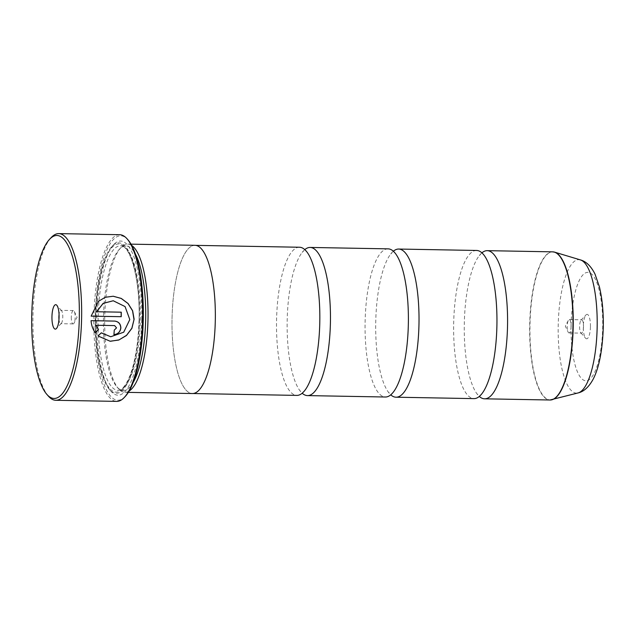 <?xml version="1.0" encoding="UTF-8"?>
<svg xmlns="http://www.w3.org/2000/svg" width="635" height="635" viewBox="0 0 635 635"><rect width="100%" height="100%" fill="white"/><g stroke="black" fill="none" stroke-linecap="round" stroke-linejoin="round"><path stroke-width="0.48" stroke-dasharray="3.17 2.38" d="M476.639 250.468A74.089 21.63 -89 0 0 453.684 323.009A74.089 21.63 -89 0 0 473.948 398.621M388.08 248.856A74.089 21.63 -89 0 0 365.125 321.397A74.089 21.63 -89 0 0 385.381 397.01M299.514 247.245A74.089 21.63 -89 0 0 276.566 319.786A74.089 21.63 -89 0 0 296.823 395.399M110.101 341.225L97.909 335.955L101.33 332.827M110.633 336.74L123.611 332.192L129.699 319.548L124.952 306.57L113.141 300.752M91.043 316.143L98.242 301.403L105.093 297.283L113.228 296.235M113.951 334.581L113.848 334.574A83.352 24.336 -89 0 0 114.157 330.081L116.443 327.874L114.395 325.588M95.163 332.669L95.107 332.724C92.662 329.208 91.281 325.183 90.948 320.651L114.998 321.104M48.419 396.169A83.352 24.336 91 0 1 32.98 315.214A83.352 24.336 91 0 1 51.3 237.458M590.439 326.827A12.224 3.572 91 0 1 585.573 338.193A12.224 3.572 91 0 1 583.311 326.319A12.224 3.572 91 0 1 585.994 314.912A12.224 3.572 91 0 1 590.439 326.827M583.509 326.612A6.667 1.945 91 0 1 581.438 333.145A6.667 1.945 91 0 1 580.85 332.811A6.667 1.945 91 0 1 579.62 326.334A6.667 1.945 91 0 1 581.081 320.119A6.667 1.945 91 0 1 581.684 319.81A6.667 1.945 91 0 1 583.509 326.612M571.111 326.39A6.667 1.945 91 0 1 569.039 332.915A6.667 1.945 91 0 1 568.071 331.97A6.667 1.945 91 0 1 567.222 326.112A6.667 1.945 91 0 1 568.277 320.492A6.667 1.945 91 0 1 569.285 319.58A6.667 1.945 91 0 1 571.111 326.39M58.976 319.389A6.667 1.945 -89 0 0 60.706 323.675A6.667 1.945 -89 0 0 61.309 323.374A6.667 1.945 -89 0 0 62.778 317.151A6.667 1.945 -89 0 0 61.539 310.674A6.667 1.945 -89 0 0 60.952 310.34A6.667 1.945 -89 0 0 59.063 314.563M71.287 317.095A6.667 1.945 -89 0 0 73.104 323.906A6.667 1.945 -89 0 0 74.112 322.993A6.667 1.945 -89 0 0 75.176 317.373A6.667 1.945 -89 0 0 74.319 311.515A6.667 1.945 -89 0 0 73.35 310.571A6.667 1.945 -89 0 0 71.287 317.095M125.19 396.502A82.24 24.011 91 0 1 95.298 316.365A82.24 24.011 91 0 1 128.032 239.911M119.729 234.72A83.352 24.336 -89 0 0 93.909 316.325A83.352 24.336 -89 0 0 116.705 401.391M133.12 382.532A72.271 21.106 91 0 1 123.277 390.43A72.271 21.106 91 0 1 116.903 386.866A72.271 21.106 91 0 1 103.513 316.667A72.271 21.106 91 0 1 119.404 249.237A72.271 21.106 91 0 1 125.905 245.912A72.271 21.106 91 0 1 135.453 254.159M129.127 391.057A74.128 21.646 91 0 1 125.016 392.311A74.128 21.646 91 0 1 118.475 388.66A74.128 21.646 91 0 1 104.751 316.659A74.128 21.646 91 0 1 121.039 247.507A74.128 21.646 91 0 1 127.714 244.086A74.128 21.646 91 0 1 131.778 245.499M141.764 319.675A77.089 22.511 91 0 1 111.077 391.343A77.089 22.511 91 0 1 96.798 316.468A77.089 22.511 91 0 1 113.744 244.554A77.089 22.511 91 0 1 141.764 319.675M139.454 319.603A75.24 21.971 91 0 1 109.498 389.549A75.24 21.971 91 0 1 95.567 316.476A75.24 21.971 91 0 1 112.101 246.285A75.24 21.971 91 0 1 139.454 319.603M481.909 252.833A74.089 21.63 -89 0 0 479.29 255.603A74.089 21.63 -89 0 0 464.312 323.199A74.089 21.63 -89 0 0 476.782 393.581A74.089 21.63 -89 0 0 479.298 396.446M195.016 245.308A74.128 21.646 -89 0 0 172.053 317.889A74.089 21.63 -89 0 0 192.326 393.502A74.089 21.63 -89 0 0 215.281 320.961A74.089 21.63 -89 0 0 195.016 245.348A74.089 21.63 -89 0 0 172.061 317.889A74.128 21.646 -89 0 0 192.326 393.541M393.351 251.222A74.089 21.63 -89 0 0 390.731 254A74.089 21.63 -89 0 0 375.753 321.588A74.089 21.63 -89 0 0 388.223 391.97A74.089 21.63 -89 0 0 390.739 394.835M304.792 249.619A74.089 21.63 -89 0 0 302.173 252.389A74.089 21.63 -89 0 0 287.195 319.976A74.089 21.63 -89 0 0 299.664 390.358A74.089 21.63 -89 0 0 302.181 393.224M96.536 311.729L121.253 312.182M552.656 251.849A74.089 21.63 -89 0 0 529.709 324.39A74.089 21.63 -89 0 0 549.966 400.002M550.974 399.939A74.049 21.622 91 0 1 529.995 324.39A74.049 21.622 91 0 1 553.664 251.944M98.203 316.571A72.271 21.106 91 0 1 120.594 245.808A72.271 21.106 91 0 1 140.359 319.572A72.271 21.106 91 0 1 117.967 390.334A72.271 21.106 91 0 1 98.203 316.571M139.129 319.58A74.128 21.646 91 0 1 115.824 392.136A74.128 21.646 91 0 1 95.893 316.5A74.128 21.646 91 0 1 119.189 243.943A74.128 21.646 91 0 1 139.129 319.58M580.485 259.929A66.739 19.487 -89 0 0 558.221 325.017A66.739 19.487 -89 0 0 578.072 392.938M571.063 325.445A54.213 15.827 91 0 1 588.105 272.375A54.213 15.827 91 0 1 602.686 327.7A54.213 15.827 91 0 1 585.645 380.762A54.213 15.827 91 0 1 571.063 325.445M484.426 255.699L481.989 253.151L479.29 255.603M395.867 254.087L393.43 251.539L390.731 254M307.3 252.484L304.871 249.928L302.173 252.389M304.8 390.454L302.101 392.914L299.664 390.358M393.359 392.065L390.827 394.526L388.223 391.97M481.917 393.676L479.219 396.129L476.782 393.581M580.85 332.811L585.573 338.193M569.039 332.915L581.438 333.145M568.277 320.492L565.333 326.184L568.071 331.97M61.309 323.374L56.396 328.573M73.104 323.906L60.706 323.675M74.319 311.515L77.057 317.309L74.112 322.993M119.404 249.237L121.039 247.507M123.277 390.43L117.967 390.334C120.015 390.723 125.238 388.588 130.85 373.269C135.707 358.965 138.438 341.066 139.049 319.572C140.406 280.916 130.493 245.015 120.594 245.808L125.905 245.912M109.498 389.549L111.077 391.343M131.024 244.15L127.714 244.086M195.699 245.364L195.016 245.348M193.008 393.517L192.326 393.502M128.333 392.374L125.016 392.311M112.101 246.285L113.744 244.554M116.903 386.866L118.475 388.66M73.35 310.571L60.952 310.34M61.539 310.674L56.817 305.292M569.285 319.58L581.684 319.81M581.081 320.119L585.994 314.912"/><path stroke-width="0.95" d="M390.739 394.835A74.089 21.63 -89 0 0 396.01 397.2L473.948 398.621A74.089 21.63 -89 0 0 481.917 393.676A74.089 21.63 -89 0 0 496.895 326.08A74.089 21.63 -89 0 0 484.426 255.699A74.089 21.63 -89 0 0 476.639 250.468L398.701 249.047A74.089 21.63 -89 0 0 393.351 251.222M302.181 393.224A74.089 21.63 -89 0 0 307.451 395.597L385.381 397.01A74.089 21.63 -89 0 0 393.359 392.065A74.089 21.63 -89 0 0 408.337 324.469A74.089 21.63 -89 0 0 395.867 254.087A74.089 21.63 -89 0 0 388.08 248.856L310.142 247.444A74.089 21.63 -89 0 0 304.792 249.619M193.008 393.517L296.823 395.399A74.089 21.63 -89 0 0 304.8 390.454A74.089 21.63 -89 0 0 319.778 322.866A74.089 21.63 -89 0 0 307.3 252.484A74.089 21.63 -89 0 0 299.514 247.245L195.699 245.364M113.173 296.235L121.206 298.442L128.008 303.522L132.532 310.769L134.009 319.627L131.858 328.224L126.548 335.32L119.039 339.892L110.538 341.249M101.282 332.867L110.744 336.748L101.33 332.827L98.012 335.963L110.101 341.225L118.745 340.042L126.452 335.51L131.905 328.351L134.128 319.191L132.636 310.761L128.087 303.506L121.269 298.426L113.228 296.235L105.204 297.291L98.354 301.411L91.154 316.151L121.229 316.698A83.352 24.336 -89 0 0 121.253 312.182L96.639 311.737L103.188 303.403L113.244 300.76L125.063 306.578L129.802 319.556L123.714 332.208L110.744 336.748M116.546 327.882L114.26 330.089A83.352 24.336 91 0 1 113.951 334.581C117.943 334.248 120.245 332.041 120.864 327.962C120.674 323.858 118.61 321.572 114.665 321.088L91.059 320.659C91.376 325.16 92.758 329.184 95.21 332.732L98.496 329.589L96.353 325.263L114.61 325.596L116.546 327.882M114.562 321.08C118.499 321.564 120.563 323.85 120.753 327.954C120.142 332.034 117.832 334.24 113.848 334.574M79.288 318.603A81.494 23.797 -89 0 0 49.665 239.189A81.494 23.797 -89 0 0 31.75 315.222A81.494 23.797 -89 0 0 46.839 394.375A81.494 23.797 -89 0 0 79.288 318.603M49.665 239.189L51.3 237.458A83.352 24.336 91 0 1 58.801 233.609A83.352 24.336 91 0 1 81.597 318.675A83.352 24.336 91 0 1 55.777 400.28A83.352 24.336 91 0 1 48.419 396.169L46.839 394.375M51.951 316.659A12.224 3.572 -89 0 0 56.396 328.573A12.224 3.572 -89 0 0 59.079 317.167A12.224 3.572 -89 0 0 56.817 305.292A12.224 3.572 -89 0 0 51.951 316.659M59.063 314.563A6.667 1.945 -89 0 0 58.888 316.873A6.667 1.945 -89 0 0 58.976 319.389M127.087 238.831L128.032 239.911A82.24 24.011 91 0 1 143.264 319.778A82.24 24.011 91 0 1 125.19 396.502L124.206 397.542A83.352 24.336 -89 0 0 142.526 319.786A83.352 24.336 -89 0 0 127.087 238.831A83.352 24.336 -89 0 0 119.729 234.72L58.801 233.609M135.453 254.159A72.271 21.106 91 0 1 145.669 319.667A72.271 21.106 91 0 1 133.12 382.532M131.778 245.499A74.128 21.646 91 0 1 147.979 319.738A74.128 21.646 91 0 1 129.127 391.057M479.298 396.446A74.089 21.63 -89 0 0 484.568 398.812A74.089 21.63 -89 0 0 507.524 326.279A74.089 21.63 -89 0 0 487.267 250.658A74.089 21.63 -89 0 0 481.909 252.833M128.333 392.374L192.326 393.541A74.128 21.646 -89 0 0 215.289 320.961A74.128 21.646 -89 0 0 195.016 245.308L131.024 244.15M396.01 397.2A74.089 21.63 -89 0 0 418.965 324.668A74.089 21.63 -89 0 0 398.701 249.047M307.451 395.597A74.089 21.63 -89 0 0 330.406 323.056A74.089 21.63 -89 0 0 310.142 247.444M55.777 400.28L116.705 401.391A83.352 24.336 -89 0 0 124.206 397.542M114.395 325.588L96.353 325.263M96.25 325.255L98.496 329.589M98.385 329.581L95.107 332.724M121.15 312.182A83.352 24.336 91 0 1 121.126 316.69L121.229 316.698M121.126 316.69L91.154 316.143M113.244 300.76L103.084 303.395L96.639 311.737M484.568 398.812L549.966 400.002A74.089 21.63 -89 0 0 572.921 327.462A74.089 21.63 -89 0 0 552.656 251.849L554.696 252.174A74.049 21.622 91 0 1 573.183 327.469A74.049 21.622 91 0 1 552.013 399.748A74.049 21.622 91 0 1 550.974 399.939M553.664 251.944A74.049 21.622 91 0 1 554.696 252.174L580.485 259.929C586.232 261.501 591.066 266.224 595.003 274.082L599.369 286.702C602.274 298.736 603.567 312.428 603.25 327.763C602.432 350.679 599.051 367.863 593.09 379.325C588.828 387.08 583.819 391.612 578.072 392.938A66.739 19.487 -89 0 0 597.146 327.787A66.739 19.487 -89 0 0 580.485 259.929M552.656 251.849L487.267 250.658M578.072 392.938L549.966 400.002"/></g></svg>
